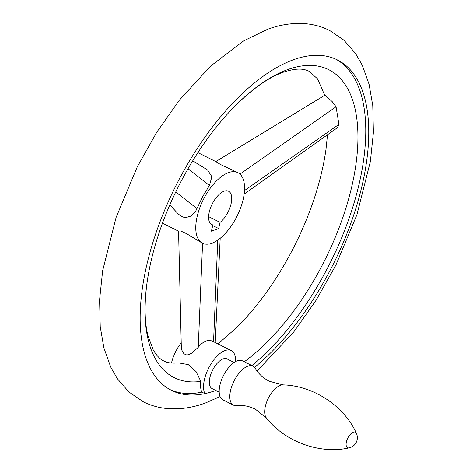 <?xml version="1.0" encoding="UTF-8"?>
<svg xmlns="http://www.w3.org/2000/svg" width="473" height="473" viewBox="0 0 473 473"><rect width="100%" height="100%" fill="white"/><g stroke="black" fill="none" stroke-linecap="round" stroke-linejoin="round"><path stroke-width="0.71" d="M356.406 433.374C344.592 406.473 313.788 385.672 283.002 384.892L269.249 381.268C262.941 377.892 258.317 373.623 255.396 368.455A21.811 10.376 116.7 0 0 253.073 366.173A21.811 10.376 116.7 0 0 247.864 366.161A21.811 10.376 116.7 0 0 232.007 385.643A21.811 10.376 116.7 0 0 233.502 405.16A21.811 10.376 116.7 0 0 236.725 405.663C242.614 404.918 248.798 406.07 255.272 409.115L266.394 417.972C285.414 442.196 320.499 454.464 349.133 447.866A10.388 10.388 0 0 0 356.406 433.374A8.674 4.127 116.7 0 0 353.278 432.204A8.674 4.127 116.7 0 0 346.514 441.392A8.674 4.127 116.7 0 0 349.133 447.866M253.073 366.173L242.454 360.846A21.811 10.376 116.7 0 0 237.245 360.834A21.811 10.376 116.7 0 0 221.388 380.31A21.811 10.376 116.7 0 0 222.889 399.833L233.502 405.16M234.123 362.472L227.064 358.93A16.62 7.905 116.7 0 0 223.09 358.918A16.62 7.905 116.7 0 0 211.011 373.759A16.62 7.905 116.7 0 0 212.152 388.635L219.212 392.176M235.643 361.555A25.968 12.351 116.7 0 0 231.256 350.576A25.968 12.351 116.7 0 0 212.288 361.94A25.968 12.351 116.7 0 0 204.856 393.631L201.859 392.129A25.968 12.351 -63.3 0 1 200.842 381.392L196.088 371.63L188.26 364.606L178.534 362.88C172.125 363.536 167.217 362.892 163.818 360.958C160.105 359.35 156.545 355.595 153.14 349.695L147.86 335.298C144.496 321.539 144.218 304.068 147.026 282.878A172.249 81.924 116.7 0 0 200.842 381.392M215.794 390.462A184.878 87.931 -63.3 0 1 215.682 390.503A184.878 87.931 -63.3 0 1 204.856 393.631A184.878 87.931 -63.3 0 1 171.528 390.396A184.878 87.931 -63.3 0 1 158.851 224.935A184.878 87.931 -63.3 0 1 293.242 59.823A184.878 87.931 -63.3 0 1 337.397 59.929A184.878 87.931 -63.3 0 1 359.45 196.023A184.878 87.931 -63.3 0 1 254.592 367.344M251.908 365.588A184.878 87.931 116.7 0 0 356.086 195.893A184.878 87.931 116.7 0 0 335.889 59.208M231.256 350.576L212.72 341.275C207.99 339.218 203.171 341.228 198.258 347.306L191.991 353.006L189.04 354.531L187.273 354.933L185.735 354.785L183.802 353.579L181.904 350.292L181.342 348.134L178.575 231.025L180.692 230.984L186.439 233.621L202.462 243.223A39.466 18.772 116.7 0 0 211.892 243.246A39.466 18.772 116.7 0 0 240.58 207.996A39.466 18.772 116.7 0 0 237.872 172.675A39.466 18.772 116.7 0 0 228.447 172.651A39.466 18.772 116.7 0 0 199.754 207.901A39.466 18.772 116.7 0 0 202.462 243.223M327.511 134.752L325.974 149.415A172.249 81.924 -63.3 0 1 236.453 327.765L217.994 343.918M237.872 172.675L220.501 164.527L215.812 161.6L324.921 95.174L332.158 101.577L336.055 106.78L338.922 124.387L337.468 127.663L244.133 194.137M244.281 361.762A172.249 81.924 116.7 0 0 355.649 166.277A172.249 81.924 116.7 0 0 287.602 69.62A172.249 81.924 116.7 0 0 236.547 104.527A172.249 81.924 116.7 0 0 147.026 282.878M181.053 343.096A25.968 12.351 116.7 0 0 179.356 345.408A25.968 12.351 116.7 0 0 171.498 363.057M215.812 161.6L198.678 153.004A39.466 18.772 116.7 0 0 197.88 152.649M192.73 160.814L207.576 170.002L211.892 176.754L209.433 185.463L202.698 196.638L195.745 211.076L194.167 213.222L190.477 216.232L186.191 217.485L183.855 217.302L181.52 216.48L178.262 213.997L169.819 204.927M170.049 389.616A184.878 87.931 116.7 0 0 201.859 392.129M162.511 223.12A39.466 18.772 116.7 0 0 163.268 223.552L178.575 231.232M208.628 216.64L220.093 222.399A18.695 8.892 116.7 0 0 230.771 205.069A18.695 8.892 116.7 0 0 228.554 191.24A18.695 8.892 116.7 0 0 224.09 191.228A18.695 8.892 116.7 0 0 210.503 207.925A18.695 8.892 116.7 0 0 211.78 224.657A18.695 8.892 116.7 0 0 212.85 225.024L210.852 224.025M220.093 222.399L218.65 228.554L212.72 225.58M218.65 228.554L211.407 231.185L212.85 225.024M283.002 384.892A18.926 8.999 116.7 0 0 280.347 385.353A18.926 8.999 116.7 0 0 267.316 400.43A18.926 8.999 116.7 0 0 266.394 417.972M217.775 240.118L213.56 341.695M202.574 243.282L198.258 347.306M244.482 190.589L338.922 124.387M239.977 174.129L336.055 106.78M209.433 185.463L188.041 168.719M196.999 208.623L175.749 191.991M220.087 396.581L205.513 402.966C192.972 407.602 180.526 409.494 168.181 408.642C159.407 407.963 151.118 405.68 143.313 401.802L128.987 392.034L117.458 378.832L110.706 367.018L103.912 347.945L100.235 326.666L99.602 299.74L102.641 270.757L116.08 217.539L137.235 166.951L156.87 132.079L179.279 100.288L210.538 66.167L243.494 40.962L267.487 29.326C280.028 24.685 292.474 22.793 304.819 23.65C313.593 24.33 321.882 26.612 329.687 30.491L344.013 40.258L355.542 53.461L362.294 65.274L369.088 84.348L372.765 105.621L373.398 132.546L370.359 161.535L356.92 214.754L335.765 265.335L316.13 300.207L293.721 332.005L257.046 370.998M236.547 104.527C253.64 87.966 269.149 77.217 283.073 72.286C299.007 66.971 305.327 69.513 309.182 71.334L317.543 78.861L324.715 95.298M215.215 342.523L220.199 238.303"/></g></svg>
